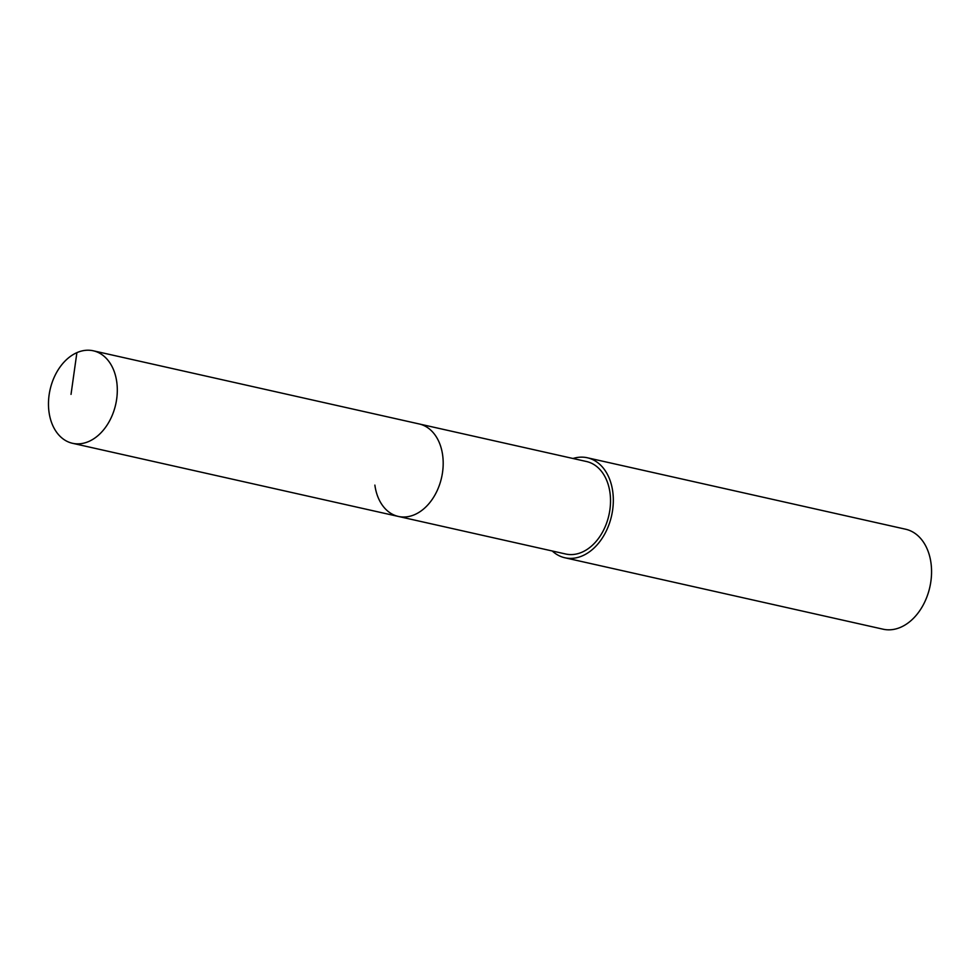 <?xml version="1.0" encoding="UTF-8"?>
<svg xmlns="http://www.w3.org/2000/svg" width="980" height="980" viewBox="0 0 980 980"><rect width="100%" height="100%" fill="white"/><g stroke="black" fill="none" stroke-linecap="round" stroke-linejoin="round"><path stroke-width="1.47" d="M116.779 382.139A47.395 33.639 102.7 0 1 72.508 443.291A47.395 33.639 102.7 0 1 49 411.943A47.395 33.639 102.7 0 1 93.272 350.791A47.395 33.639 102.7 0 1 116.779 382.139M93.272 350.791L586.493 461.519A47.395 33.639 -77.3 0 1 610.001 492.867A47.395 33.639 -77.3 0 1 565.73 554.019L398.395 516.448A47.395 33.639 -77.3 0 0 442.666 455.296A47.395 33.639 -77.3 0 0 419.158 423.948A47.395 33.639 102.7 0 1 442.666 455.296A47.395 33.639 102.7 0 1 398.395 516.448A47.395 33.639 102.7 0 1 374.875 485.1M573.018 458.493A51.242 36.358 102.7 0 1 587.339 457.77A51.242 36.358 102.7 0 1 612.757 491.654A51.242 36.358 102.7 0 1 564.884 557.767A51.242 36.358 102.7 0 1 552.255 550.993M564.884 557.767L883.139 629.209A51.242 36.358 -77.3 0 0 931 563.108A51.242 36.358 -77.3 0 0 905.581 529.212L587.339 457.77M71.026 394.377L76.893 352.641M398.395 516.448L72.508 443.291"/></g></svg>
